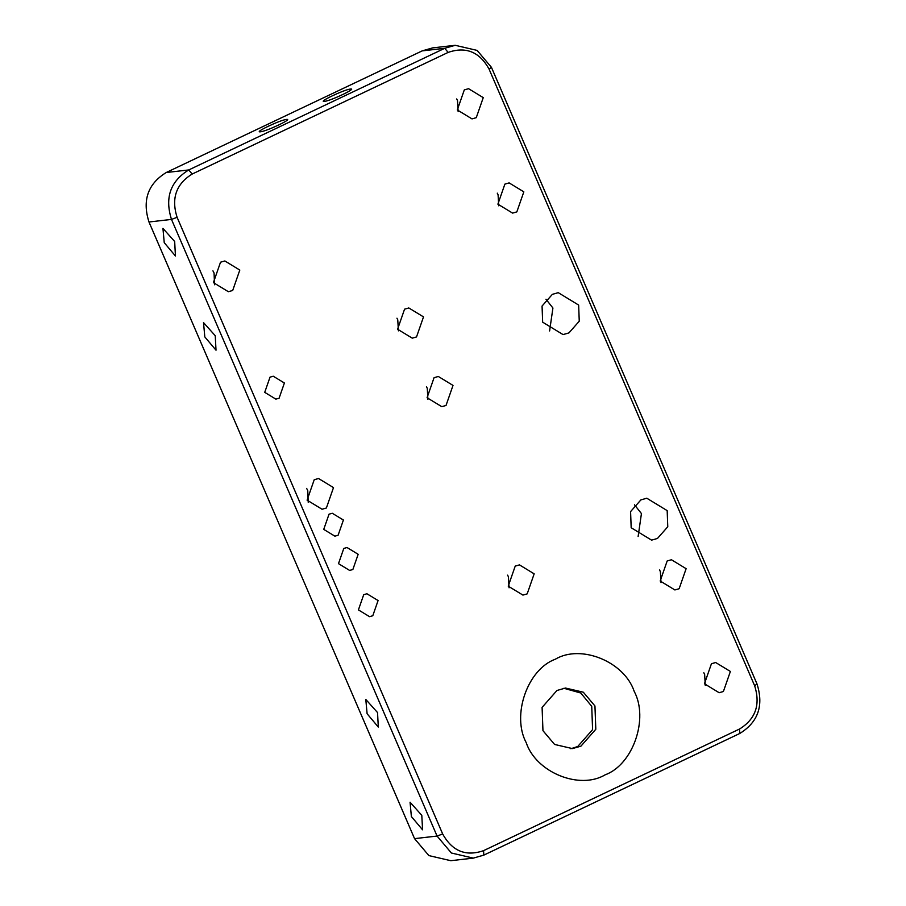 <?xml version="1.0" encoding="UTF-8"?>
<svg xmlns="http://www.w3.org/2000/svg" width="906" height="906" viewBox="0 0 906 906"><rect width="100%" height="100%" fill="white"/><g stroke="black" fill="none" stroke-linecap="round" stroke-linejoin="round"><path stroke-width="1.36" d="M549.602 330.95L552.92 308.017L545.967 299.24M638.13 536.511L641.437 513.566L634.494 504.789M308.221 502.298L307.757 490.554L306.636 488.402M214.541 284.767L214.065 273.012L212.944 270.86M509.047 587.801L508.425 576.782L507.598 575.14M427.904 399.376L427.281 388.357L426.454 386.715M398.402 330.86L397.768 319.841L396.953 318.199M705.276 685.423L704.642 674.404L703.826 672.762M661.006 582.649L660.383 571.629L659.557 569.987M498.719 205.809L498.085 194.79L497.269 193.148M458.142 111.597L457.519 100.577L456.692 98.935M578.651 305.073L579.251 321.2L568.957 332.898L563.056 334.586L542.66 322.174L542.06 306.047L552.354 294.359L558.255 292.661L578.651 305.073M667.178 510.622L667.767 526.76L657.473 538.447L651.584 540.135L631.176 527.734L630.587 511.596L640.882 499.908L646.782 498.209L667.178 510.622M260.498 131.778C253.057 132.888 280.418 119.886 286.432 119.456C293.872 118.346 266.511 131.347 260.498 131.778L259.501 131.63M286.432 119.456L287.429 119.603M324.495 101.37C317.055 102.48 344.405 89.479 350.418 89.048C357.859 87.939 330.497 100.94 324.495 101.37L323.499 101.223M350.418 89.048L351.415 89.196M483.815 855.117L739.783 733.475C758.141 722.127 763.883 705.638 757.02 684.007L491.448 67.361L477.122 50.408L455.186 45.3L444.699 48.312L188.742 169.943C170.385 181.291 164.632 197.78 171.494 219.411L437.066 836.057L451.392 853.01L473.328 858.118L483.815 855.117L483.578 850.643C465.877 856.759 452.241 851.21 442.672 833.973L177.1 217.327C171.098 198.403 176.126 183.975 192.185 174.043L448.153 52.401C465.865 46.285 479.5 51.846 489.059 69.083L754.63 685.729C760.632 704.653 755.604 719.081 739.545 729.013L483.578 850.643M473.328 858.118L450.814 860.7L428.878 855.592L414.552 838.639L148.98 221.993C142.117 200.362 147.859 183.873 166.217 172.525L422.185 50.883L432.672 47.882L455.186 45.3M526.216 742.682C536.125 772.433 579.512 790.123 605.106 774.845C632.932 764.732 648.934 718.832 634.2 691.369C624.302 661.618 580.916 643.94 555.31 659.217C527.485 669.33 511.482 715.23 526.216 742.682M483.249 97.633L476.262 117.678L472.015 118.901L457.315 109.954L464.302 89.909L468.561 88.686L483.249 97.633M523.827 191.846L516.839 211.891L512.592 213.103L497.892 204.167L504.88 184.122L509.127 182.899L523.827 191.846M686.125 568.685L679.138 588.73L674.879 589.953L660.191 581.006L667.178 560.961L671.425 559.749L686.125 568.685M730.383 671.459L723.396 691.505L719.149 692.728L704.449 683.781L711.437 663.736L715.683 662.524L730.383 671.459M284.393 383L279.093 398.21L275.866 399.138L264.722 392.355L270.022 377.145L273.25 376.228L284.393 383M343.408 520.033L338.108 535.242L334.892 536.171L323.736 529.387L329.037 514.178L332.264 513.26L343.408 520.033M358.164 554.302L352.864 569.5L349.637 570.429L338.493 563.645L343.793 548.436L347.021 547.518L358.164 554.302M378.085 600.542L372.785 615.752L369.557 616.669L358.414 609.897L363.714 594.687L366.93 593.758L378.085 600.542M423.51 316.896L416.522 336.941L412.275 338.165L397.575 329.218L404.563 309.173L408.81 307.961L423.51 316.896M453.011 385.412L446.024 405.458L441.777 406.681L427.077 397.734L434.065 377.689L438.323 376.477L453.011 385.412M534.166 573.838L527.179 593.883L522.921 595.095L508.232 586.159L515.22 566.114L519.466 564.891L534.166 573.838M239.807 270.067L232.695 290.475L228.369 291.709L213.408 282.615L220.52 262.208L224.847 260.962L239.807 270.067M333.499 487.609L326.387 508.006L322.06 509.251L307.1 500.146L314.212 479.75L318.538 478.504L333.499 487.609M542.954 730.666L542.094 707.371L556.964 690.485L565.48 688.039L583.305 692.195L594.948 705.967L595.808 729.262L580.939 746.148L572.422 748.594L554.597 744.449L542.954 730.666M570.803 748.73L577.722 746.521L592.592 729.636L591.731 706.329L580.814 693.033L563.883 688.277M174.677 241.517L175.436 255.99L164.246 242.706L162.933 228.38L174.677 241.517M215.243 335.718L216.013 350.203L204.813 336.919L203.51 322.593L215.243 335.718M377.542 712.569L378.3 727.042L367.111 713.758L365.798 699.432L377.542 712.569M421.8 815.343L422.57 829.817L411.369 816.533L410.067 802.206L421.8 815.343M739.783 733.475L739.545 729.013M442.672 833.973L437.066 836.057L414.552 838.639M177.1 217.327L171.494 219.411L148.98 221.993M192.185 174.043L188.742 169.943L166.217 172.525M448.153 52.401L444.699 48.312L422.185 50.883M489.059 69.083L491.448 67.361M754.63 685.729L757.02 684.007"/></g></svg>
